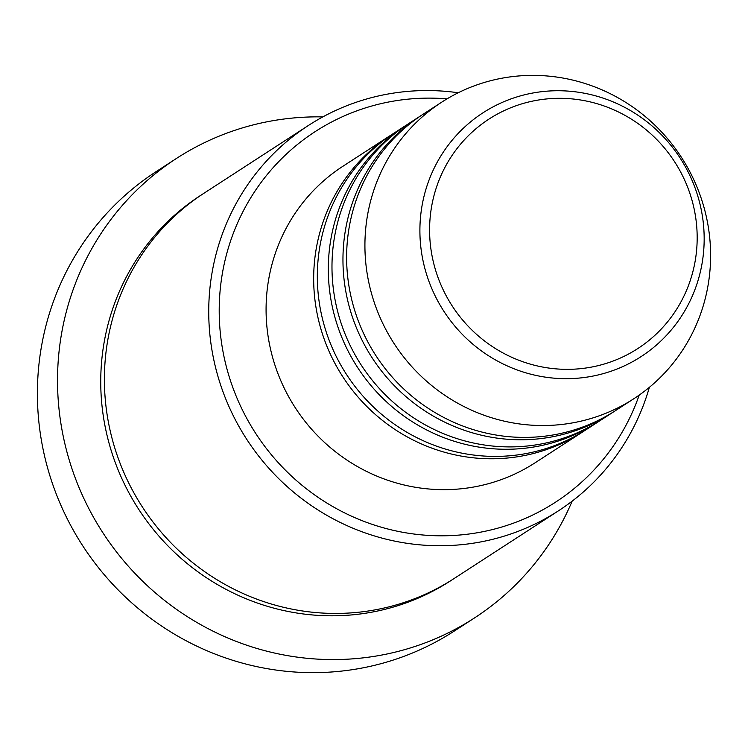 <?xml version="1.0" encoding="UTF-8"?>
<svg xmlns="http://www.w3.org/2000/svg" width="748" height="748" viewBox="0 0 748 748"><rect width="100%" height="100%" fill="white"/><g stroke="black" fill="none" stroke-linecap="round" stroke-linejoin="round"><path stroke-width="1.12" d="M584.497 430.717A176.678 171.198 -123 0 1 582.673 431.923A176.678 171.198 -123 0 1 405.65 436.019A176.678 171.198 -123 0 1 313.674 279.911A176.678 171.198 -123 0 1 390.344 135.491A176.678 171.198 -123 0 1 392.186 134.322M599.139 421.218A176.678 171.198 -123 0 1 597.315 422.414L586.339 429.548A176.678 171.198 -123 0 1 409.306 433.644A176.678 171.198 -123 0 1 317.33 277.536A176.678 171.198 -123 0 1 394.009 133.116L404.986 125.991A176.678 171.198 -123 0 1 406.828 124.813M597.315 422.414A176.678 171.198 -123 0 1 420.292 426.519A176.678 171.198 -123 0 1 328.316 270.411A176.678 171.198 -123 0 1 404.986 125.991M613.781 411.718A176.678 171.198 -123 0 1 611.957 412.915L600.981 420.039A176.678 171.198 -123 0 1 423.948 424.144A176.678 171.198 -123 0 1 331.981 268.036A176.678 171.198 -123 0 1 408.651 123.616L419.637 116.492A176.678 171.198 -123 0 1 421.47 115.314M611.957 412.915A176.678 171.198 -123 0 1 434.934 417.019A176.678 171.198 -123 0 1 342.958 260.912A176.678 171.198 -123 0 1 419.637 116.492M633.93 398.665L615.623 410.54A176.678 171.198 -123 0 1 438.59 414.644A176.678 171.198 -123 0 1 346.623 258.537A176.678 171.198 -123 0 1 423.293 114.117L441.601 102.242A176.678 171.198 -123 0 1 618.624 98.138A176.678 171.198 -123 0 1 710.6 254.245A176.678 171.198 -123 0 1 633.93 398.665A176.678 171.198 -123 0 1 456.897 402.77A176.678 171.198 -123 0 1 364.921 246.662A176.678 171.198 -123 0 1 441.601 102.242M447.005 98.876A220.847 214.003 57 0 0 219.211 312.215A220.847 214.003 57 0 0 399.843 531.725A220.847 214.003 57 0 0 639.203 395.094M649.367 387.333A229.683 222.567 -123 0 1 558.438 510.828A229.683 222.567 -123 0 1 328.307 516.157A229.683 222.567 -123 0 1 208.739 313.216A229.683 222.567 -123 0 1 308.419 125.468A229.683 222.567 -123 0 1 458.244 92.761M176.378 158.492L156.248 171.554A273.852 265.362 57 0 0 37.4 395.402A273.852 265.362 57 0 0 179.959 637.371A273.852 265.362 57 0 0 454.354 631.013L474.484 617.951A273.852 265.362 -123 0 1 200.09 624.3A273.852 265.362 -123 0 1 57.531 382.34A273.852 265.362 -123 0 1 176.378 158.492A273.852 265.362 -123 0 1 322.818 116.903M558.438 510.828L454.111 578.522A229.683 222.567 -123 0 1 223.97 583.851A229.683 222.567 -123 0 1 104.402 380.91A229.683 222.567 -123 0 1 204.082 193.162L308.419 125.468M582.673 431.923L535.082 462.797A176.678 171.198 -123 0 1 358.058 466.902A176.678 171.198 -123 0 1 266.082 310.794A176.678 171.198 -123 0 1 342.752 166.374L390.344 135.491M572.136 501.169A273.852 265.362 -123 0 1 474.484 617.951M697.173 236.761A136.762 132.527 57 0 0 562.44 98.343A136.762 132.527 57 0 0 429.595 230.889A136.762 132.527 57 0 0 564.338 369.316A136.762 132.527 57 0 0 697.173 236.761M419.899 231.59A145.29 140.792 -123 0 1 561.028 90.77A145.29 140.792 -123 0 1 704.167 237.827A145.29 140.792 -123 0 1 563.038 378.647A145.29 140.792 -123 0 1 419.899 231.59M452.269 579.7A229.683 222.567 -123 0 1 221.286 586.769A229.683 222.567 -123 0 1 100.746 383.285A229.683 222.567 -123 0 1 202.259 194.358"/></g></svg>
